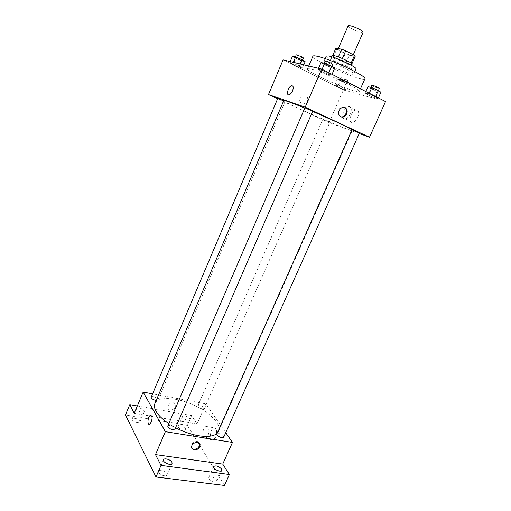 <?xml version="1.0" encoding="UTF-8"?>
<svg xmlns="http://www.w3.org/2000/svg" width="511" height="511" viewBox="0 0 511 511"><rect width="100%" height="100%" fill="white"/><g stroke="black" fill="none" stroke-linecap="round" stroke-linejoin="round"><path stroke-width="0.38" stroke-dasharray="2.56 1.92" d="M348.151 25.78C347.116 27.287 362.727 34.071 363.117 32.289M349.754 53.061C343.667 50.059 339.777 48.717 338.09 49.024C337.209 50.187 352.737 56.938 352.98 55.495C353.056 55.086 351.983 54.275 349.754 53.061M355.158 56.395L349.237 55.258L345.334 53.719L336.73 49.126L335.919 48.149M332.757 55.456L332.591 55.84L338.371 56.951M342.364 58.541L351.108 63.096M342.344 58.58L338.352 56.996M332.591 55.84L333.421 56.772L336.73 49.126M351.07 63.179L351.798 64.079L345.934 62.84L333.421 56.772M352.105 64.245C351.823 66.015 331.192 57.04 332.291 55.629M332.77 58.165L331.185 58.19C330.106 59.551 350.725 68.519 350.987 66.8C351.07 66.315 349.626 65.28 346.656 63.696C341.239 60.962 336.608 59.123 332.77 58.165M345.934 62.84L349.237 55.258M342.044 61.294L345.334 53.719M355.95 68.934C355.509 71.489 324.677 58.082 326.242 56.012M326.337 61.135C333.6 62.521 355.286 72.76 353.714 74.031C353.331 76.439 322.537 63.045 324.038 61.128L326.337 61.135M364.892 78.796C364.004 82.935 310.509 59.672 312.93 56.204M311.193 69.177C308.906 68.621 307.667 68.551 307.475 68.959C305.329 71.783 358.677 94.982 359.284 91.488C359.431 90.511 355.662 88.045 347.959 84.091C336.244 78.106 318.181 70.799 311.193 69.177M293.046 64.45L289.852 62.451L292.975 63.204L299.344 65.983L302.486 67.963L299.312 67.177L293.046 64.45L289.852 62.451L292.975 63.204L299.344 65.983L302.486 67.963L299.312 67.177L293.046 64.45L295.69 58.222L292.509 56.172M337.528 86.659L334.814 84.922L338.167 85.816L344.28 88.486L346.943 90.211L343.545 89.284L337.528 86.659L334.814 84.922L338.167 85.816L344.28 88.486L346.943 90.211L343.545 89.284L337.528 86.659L340.128 80.706L337.426 78.918L340.805 79.767L346.924 82.437L349.575 84.213L346.151 83.338L340.128 80.706M385.55 101.542L343.392 89.981L283.094 59.889M321.31 71.342L318.129 69.26L321.732 70.128L328.573 73.111L331.684 75.174L328.03 74.274L321.31 71.342L318.129 69.26L321.732 70.128L328.573 73.111L331.684 75.174L328.03 74.274L321.31 71.342L324.185 64.667L321.029 62.527M367.735 94.822L365.078 93.028L368.923 94.062L375.464 96.911L378.057 98.687L374.167 97.633L367.735 94.822L365.078 93.028L368.923 94.062L375.464 96.911L378.057 98.687L374.167 97.633L367.735 94.822L370.558 88.467L367.926 86.615M312.611 111.36L304.799 108.083M283.797 100.52C282.155 102.028 352.366 132.553 352.347 130.331L351.977 129.877M359.246 133.524L329.084 122.64L277.607 98.802M328.196 121.529L322.843 119.344L328.196 121.529M277.76 98.438L283.643 100.871M304.914 107.827L312.675 111.206M359.469 133.02L352.009 129.8M329.084 122.64L343.392 89.981M357.751 117.396C359.354 112.822 358.792 110.382 356.058 110.089C350.98 110.421 347.352 123.381 352.603 122.448C354.608 122.02 356.32 120.334 357.751 117.396M305.501 95.231C301.969 93.283 297.9 99.268 300.557 102.5C303.56 106.908 310.132 100.335 306.779 96.279L305.501 95.231C301.969 93.283 297.907 99.268 300.557 102.5C303.56 106.908 310.132 100.335 306.785 96.279L305.501 95.231M340.914 116.783L338.767 115.326C336.034 111.883 340.358 105.387 344.101 107.31M345.57 108.498C341.916 112.337 341.655 119.676 345.238 118.961C347.225 118.514 348.93 116.815 350.361 113.851C351.977 109.239 351.434 106.799 348.719 106.518L345.838 108.217M292.535 90.952C291.532 93.123 290.382 94.414 289.085 94.81L289.085 94.81M175.58 427.733L168.771 423.708M154.871 403.607C157.95 396.402 175.746 397.156 192.398 404.463C209.095 411.655 221.78 424.156 218.612 431.322L217.207 433.283M223.741 437.161C223.639 435.596 222.036 434.382 218.938 433.52L216.888 433.992M151.186 397.143C151.767 395.342 158.889 398.254 157.988 399.928L156.213 400.458M167.787 425.995C168.47 423.945 176.02 427.17 174.992 429.08M202.362 408.953C199.494 408.136 198.006 407.056 197.898 405.715C198.447 404.035 205.224 407.024 204.374 408.564L202.362 408.953M225.747 432.676L205.869 403.888L152.578 393.86M224.45 485.45L187.371 425.382L191.651 415.564L137.312 405.97M205.869 403.888L197.054 424.002L191.651 415.564M215.699 437.154C217.379 431.425 216.773 428.288 213.866 427.745C209.829 428.608 209.082 441.421 213.189 439.965L215.699 437.154M197.054 424.002L134.227 413.284M173.286 402.796C169.709 402.911 167.889 404.616 167.832 407.919C168.681 412.326 176.87 409.1 175.612 404.872L173.286 402.796C169.709 402.911 167.889 404.616 167.832 407.919C168.681 412.326 176.87 409.1 175.612 404.878L173.286 402.796M191.817 448.288L191.242 447.125C190.06 442.948 198.057 439.166 199.482 443.209M207.964 435.896C209.663 430.134 209.076 426.985 206.208 426.442C202.209 427.324 201.398 440.207 205.467 438.732L207.964 435.896M151.275 422.188L149.582 424.302M144.159 410.755L144.281 411.668C143.597 413.827 135.453 410.557 136.526 408.551C138.832 407.356 141.375 408.091 144.159 410.755M189.747 418.681L189.939 419.684C189.287 421.696 181.539 418.33 182.561 416.478C184.624 415.424 187.02 416.158 189.747 418.681M187.371 425.382L125.451 414.97M178.403 427.452C181.105 430.019 183.506 430.754 185.602 429.642L185.423 428.614C182.721 426.053 180.326 425.331 178.243 426.442L178.403 427.452M209.012 478.896C211.982 481.892 214.601 482.703 216.862 481.317L216.619 479.867C213.649 476.891 211.037 476.092 208.782 477.478L209.012 478.896M158.71 472.483C159.854 475.141 166.426 477.006 167.097 474.879L166.956 473.537C165.768 470.893 159.272 469.053 158.582 471.174L158.71 472.483M132.253 419.818C133.186 422.016 139.382 423.779 139.899 422.009L139.797 421.07C137.037 418.368 134.489 417.647 132.164 418.905L132.253 419.818M380.919 92.287L377.003 91.277L370.558 88.467M376.684 90.025C373.541 88.524 371.535 87.796 370.654 87.835C370.251 88.262 378.14 91.641 378.197 91.06L376.684 90.025M365.078 93.028L365.761 91.488M368.923 94.062L369.274 93.277M375.464 96.911L375.642 96.515M378.057 98.687L378.402 97.914M374.167 97.633L377.003 91.277M371.791 85.267C371.388 85.714 379.277 89.093 379.341 88.492M345.474 82.067L339.994 80.042C339.636 80.419 346.982 83.6 347.014 83.089L345.474 82.067M334.814 84.922L337.426 78.918M338.167 85.816L340.805 79.767M344.28 88.486L346.924 82.437M346.943 90.211L349.575 84.213M343.545 89.284L346.151 83.338M346.528 79.652L341.041 77.64C340.677 78.03 348.023 81.211 348.068 80.681L346.528 79.652M334.603 68.455L330.917 67.605L324.185 64.667M329.94 65.97C326.746 64.431 324.728 63.703 323.897 63.773C323.482 64.252 331.677 67.829 331.735 67.197L329.94 65.97M318.129 69.26L318.525 68.333M321.732 70.128L322.09 69.304M328.573 73.111L328.752 72.69M331.684 75.174L332.041 74.363M328.03 74.274L330.917 67.605M325.06 61.077C324.632 61.576 332.833 65.159 332.904 64.501M305.163 61.69L301.963 60.956L295.69 58.222M300.679 59.353L295.186 57.321C294.815 57.73 302.448 61.096 302.486 60.541L300.679 59.353M289.852 62.451L290.222 61.588M292.975 63.204L293.346 62.336M299.344 65.983L300.206 63.971M302.486 67.963L303.821 64.833M299.312 67.177L301.963 60.956M296.252 54.805C295.875 55.226 303.508 58.599 303.553 58.024M338.282 48.577L338.09 49.024M353.273 54.824L352.98 55.495M350.987 66.8L351.587 65.44M331.185 58.19L331.773 56.823M353.714 74.031L354.806 71.54M324.038 61.128L325.117 58.624M359.284 91.488L360.466 88.805M307.475 68.959L308.74 66.002M338.767 115.326L339.483 115.569M345.238 118.961L352.603 122.448M348.719 106.518L356.058 110.089M218.612 431.322L352.347 130.331M157.988 399.928L285.004 101.606M204.374 408.564L329.799 122.365M197.898 405.715L322.843 119.344M191.242 447.125L191.682 447.853M205.467 438.732L213.189 439.965M206.208 426.442L213.866 427.745M136.526 408.551L132.164 418.905M144.281 411.668L139.899 422.009M163.526 459.766L158.582 471.174M172.066 463.477L167.097 474.879M213.675 466.543L208.782 477.478M221.78 470.382L216.862 481.317M182.561 416.478L178.243 426.442M189.939 419.684L185.602 429.642M378.197 91.06L378.44 90.517M370.654 87.835L370.865 87.355M347.014 83.089L348.068 80.681M339.994 80.042L341.041 77.64M331.735 67.197L331.978 66.647M323.897 63.773L324.14 63.217M302.486 60.541L302.684 60.074M295.186 57.321L295.403 56.817"/><path stroke-width="0.77" d="M353.273 54.824L363.117 32.289C363.238 31.784 362.19 30.89 359.968 29.619C353.88 26.527 349.939 25.25 348.151 25.78L338.282 48.577M332.757 55.456L335.919 48.149L341.731 49.203L345.736 50.781L354.449 55.45L355.158 56.395L351.926 63.798M338.371 56.951L341.731 49.203M351.108 63.096L354.449 55.45M342.364 58.541L345.736 50.781M331.773 56.823L332.291 55.629L333.887 55.59C338.819 56.44 353.171 63.275 352.105 64.245L351.587 65.44M325.117 58.624L326.242 56.012L328.567 55.967C335.88 57.251 357.572 67.548 355.95 68.934L354.806 71.54M308.74 66.002L312.93 56.204C313.154 55.712 314.431 55.699 316.763 56.178C329.225 58.433 367.837 76.656 364.892 78.796L360.466 88.805M277.607 98.802L268.479 94.58L283.094 59.889L321.636 69.074L385.55 101.542L369.523 137.229L359.246 133.524M268.479 94.58L305.208 107.201L321.636 69.074M292.528 90.952C291.526 93.123 290.376 94.414 289.085 94.81C285.675 95.717 288.376 86.199 291.653 85.72C293.416 85.816 293.71 87.56 292.528 90.952M351.977 129.877C350.361 128.689 345.334 126.115 336.896 122.155L312.611 111.36M304.799 108.083C291.545 102.654 284.544 100.137 283.797 100.52L154.871 403.607C153.044 409.202 157.675 415.903 168.771 423.708M305.208 107.201L369.523 137.229M283.643 100.871L277.76 98.438L151.186 397.143C151.25 398.497 152.744 399.576 155.663 400.381L156.213 400.458M310.803 110.216L304.914 107.827L167.787 425.995C167.832 427.579 169.448 428.793 172.616 429.642L174.992 429.08L312.675 111.206L310.803 110.216M352.009 129.8L359.469 133.02L223.741 437.161C223.103 439.058 215.91 435.73 216.888 433.992L352.009 129.8M340.894 116.77L339.483 115.569C336.091 111.181 343.175 104.065 346.286 108.728C349.122 112.203 344.676 118.833 340.894 116.77M344.101 107.31L345.557 108.498C348.125 111.647 344.657 117.824 340.914 116.783M345.838 108.217L345.57 108.498L346.286 108.728M289.085 94.81C285.675 95.717 288.376 86.199 291.66 85.727C293.416 85.816 293.71 87.56 292.535 90.952M217.207 433.283C213.892 436.247 207.805 437.077 198.939 435.768C191.223 434.471 183.436 431.795 175.58 427.733M152.578 393.86L143.157 392.09L165.366 431.661L232.473 442.424L225.747 432.676M165.366 431.661L155.478 454.605L161.016 465.38L155.989 476.98L125.451 414.97L129.781 404.635L134.227 413.284L143.157 392.09M151.275 422.188L149.582 424.302C146.938 425.433 147.845 416.088 150.432 415.379C152.252 415.724 152.534 417.998 151.275 422.188C152.534 417.998 152.252 415.724 150.438 415.379L150.432 415.379C147.851 416.088 146.938 425.433 149.582 424.302M155.989 476.98L224.45 485.45L229.401 474.502L222.739 464.103L232.473 442.424M155.478 454.605L222.739 464.103M194.174 450.038L191.682 447.853C190.45 443.382 199.213 439.767 200.076 444.372C199.999 447.898 198.032 449.782 194.174 450.038M199.482 443.209L199.622 443.65C199.552 447.17 197.585 449.054 193.733 449.303L191.817 448.288M137.312 405.97L129.781 404.635M171.913 462.168L172.066 463.477C171.159 466.166 162.185 462.263 163.526 459.766C164.191 457.709 170.693 459.581 171.913 462.168M221.519 468.97L221.78 470.382C220.918 472.854 212.404 468.817 213.675 466.543C215.898 465.221 218.516 466.032 221.519 468.97M161.016 465.38L229.401 474.502M365.761 91.488L367.926 86.615L371.797 87.592L378.351 90.453L380.919 92.287L378.402 97.914M369.274 93.277L371.797 87.592M375.642 96.515L378.351 90.453M378.44 90.517L379.341 88.492L377.833 87.445C374.697 85.937 372.679 85.209 371.791 85.267L370.865 87.355M318.525 68.333L321.029 62.527L324.664 63.338L331.511 66.328L334.603 68.455L332.041 74.363M322.09 69.304L324.664 63.338M328.752 72.69L331.511 66.328M331.978 66.647L332.904 64.501L331.115 63.262C327.915 61.716 325.897 60.988 325.06 61.077L324.14 63.217M290.222 61.588L292.509 56.172L295.658 56.874L302.039 59.659L305.163 61.69L303.821 64.833M293.346 62.336L295.658 56.874M300.206 63.971L302.039 59.659M302.684 60.074L303.553 58.024L301.752 56.823L296.252 54.805L295.403 56.817M199.622 443.65L200.076 444.372"/></g></svg>
